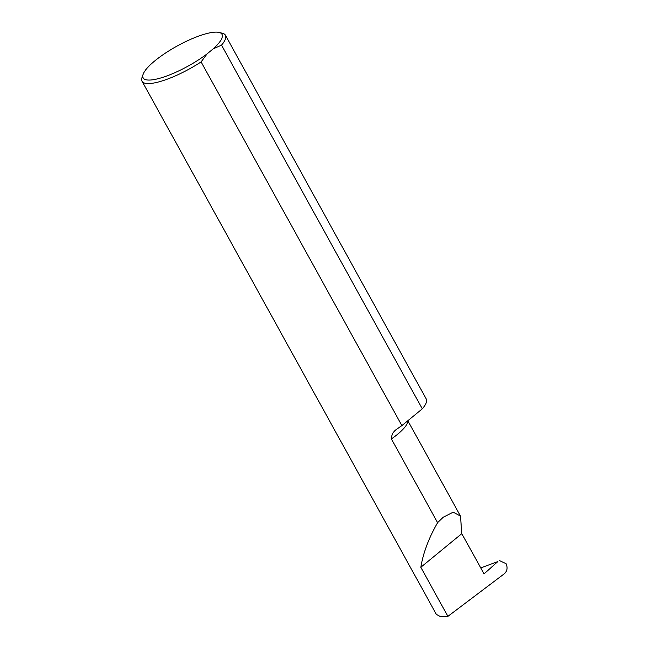 <?xml version="1.0" encoding="UTF-8"?>
<svg xmlns="http://www.w3.org/2000/svg" width="649" height="649" viewBox="0 0 649 649"><rect width="100%" height="100%" fill="white"/><g stroke="black" fill="none" stroke-linecap="round" stroke-linejoin="round"><path stroke-width="0.97" d="M499.47 560.598L506.066 563.665C507.786 567.64 507.258 570.966 504.476 573.643L447.899 616.355L440.298 616.55L436.379 614.4L142.066 81.255A47.612 12.08 151.1 0 0 201.101 61.915L401.877 425.614A47.612 12.08 151.1 0 1 400.717 426.361L397.423 428.729C393.367 431.293 391.363 434.708 391.404 438.959L437.604 522.648L443.226 517.212L453.237 512.175L460.474 516.06L461.812 533.632L484.032 573.878L497.824 561.596L480.82 567.891L497.824 561.596M154.851 60.844A45.073 11.439 -28.9 0 0 143.04 74.489A45.073 11.439 -28.9 0 0 162.867 77.32A45.073 11.439 -28.9 0 0 207.088 53.867L213.156 48.886L221.52 45.146A47.612 12.08 151.1 0 0 225.438 35.241A47.612 12.08 151.1 0 0 222.445 33.269L219.192 32.45A45.073 11.439 -28.9 0 0 154.851 60.844M142.066 81.255A47.612 12.08 151.1 0 1 141.993 77.677L143.04 74.489M201.101 61.915L207.088 53.867M447.899 616.355L420.812 567.291C423.253 552.77 428.851 537.891 437.604 522.648M225.438 35.241L426.206 398.94A47.612 12.08 151.1 0 1 422.296 408.846L221.52 45.146M420.812 567.291L461.812 533.632M401.877 425.614L422.296 408.846M213.156 48.886A45.073 11.439 -28.9 0 0 219.192 32.45M391.404 438.959A38.121 9.67 -28.9 0 0 397.488 434.359A38.121 9.67 -28.9 0 0 407.71 420.828M460.474 516.06L407.84 420.714"/></g></svg>
